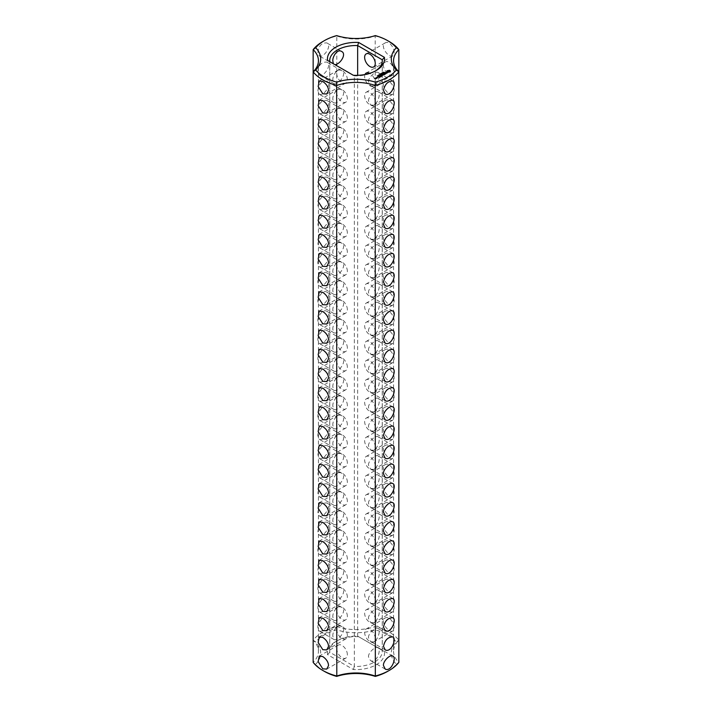 <?xml version="1.0" encoding="UTF-8"?>
<svg xmlns="http://www.w3.org/2000/svg" width="712" height="712" viewBox="0 0 712 712"><rect width="100%" height="100%" fill="white"/><g stroke="black" fill="none" stroke-linecap="round" stroke-linejoin="round"><path stroke-width="0.53" stroke-dasharray="3.56 2.67" d="M324.387 671.372A44.705 25.81 0 0 1 315.692 664.278L313.155 662.374A37.567 21.689 0 0 0 318.433 651.284A37.567 21.689 0 0 0 313.155 640.195L313.155 71.805M347.367 79.575A7.512 4.334 -120 0 0 344.092 72.019A7.512 4.334 -120 0 0 338.298 70.007A7.512 4.334 -120 0 0 338.298 78.676A7.512 4.334 -120 0 0 345.81 83.019A7.512 4.334 -120 0 0 347.367 79.575M347.367 98.746A7.512 4.334 -120 0 0 344.092 91.189A7.512 4.334 -120 0 0 338.298 89.169A7.512 4.334 -120 0 0 338.298 97.847A7.512 4.334 -120 0 0 345.81 102.181A7.512 4.334 -120 0 0 347.367 98.746M347.367 117.916A7.512 4.334 -120 0 0 344.092 110.351A7.512 4.334 -120 0 0 338.298 108.34A7.512 4.334 -120 0 0 338.298 117.017A7.512 4.334 -120 0 0 345.81 121.352A7.512 4.334 -120 0 0 347.367 117.916M347.367 137.087A7.512 4.334 -120 0 0 344.092 129.522A7.512 4.334 -120 0 0 338.298 127.51A7.512 4.334 -120 0 0 338.298 136.188A7.512 4.334 -120 0 0 345.81 140.522A7.512 4.334 -120 0 0 347.367 137.087M347.367 156.257A7.512 4.334 -120 0 0 344.092 148.692A7.512 4.334 -120 0 0 338.298 146.681A7.512 4.334 -120 0 0 338.298 155.358A7.512 4.334 -120 0 0 345.81 159.693A7.512 4.334 -120 0 0 347.367 156.257M347.367 175.428A7.512 4.334 -120 0 0 344.092 167.863A7.512 4.334 -120 0 0 338.298 165.851A7.512 4.334 -120 0 0 338.298 174.529A7.512 4.334 -120 0 0 345.81 178.863A7.512 4.334 -120 0 0 347.367 175.428M347.367 194.59A7.512 4.334 -120 0 0 344.092 187.034A7.512 4.334 -120 0 0 338.298 185.022A7.512 4.334 -120 0 0 338.298 193.691A7.512 4.334 -120 0 0 345.81 198.034A7.512 4.334 -120 0 0 347.367 194.59M347.367 213.76A7.512 4.334 -120 0 0 344.092 206.204A7.512 4.334 -120 0 0 338.298 204.193A7.512 4.334 -120 0 0 338.298 212.861A7.512 4.334 -120 0 0 345.81 217.205A7.512 4.334 -120 0 0 347.367 213.76M347.367 232.931A7.512 4.334 -120 0 0 344.092 225.375A7.512 4.334 -120 0 0 338.298 223.354A7.512 4.334 -120 0 0 338.298 232.032A7.512 4.334 -120 0 0 345.81 236.375A7.512 4.334 -120 0 0 347.367 232.931M347.367 252.101A7.512 4.334 -120 0 0 344.092 244.545A7.512 4.334 -120 0 0 338.298 242.525A7.512 4.334 -120 0 0 338.298 251.203A7.512 4.334 -120 0 0 345.81 255.537A7.512 4.334 -120 0 0 347.367 252.101M347.367 271.272A7.512 4.334 -120 0 0 344.092 263.707A7.512 4.334 -120 0 0 338.298 261.696A7.512 4.334 -120 0 0 338.298 270.373A7.512 4.334 -120 0 0 345.81 274.707A7.512 4.334 -120 0 0 347.367 271.272M347.367 290.443A7.512 4.334 -120 0 0 344.092 282.878A7.512 4.334 -120 0 0 338.298 280.866A7.512 4.334 -120 0 0 338.298 289.544A7.512 4.334 -120 0 0 345.81 293.878A7.512 4.334 -120 0 0 347.367 290.443M347.367 309.613A7.512 4.334 -120 0 0 344.092 302.048A7.512 4.334 -120 0 0 338.298 300.037A7.512 4.334 -120 0 0 338.298 308.714A7.512 4.334 -120 0 0 345.81 313.049A7.512 4.334 -120 0 0 347.367 309.613M347.367 328.775A7.512 4.334 -120 0 0 344.092 321.219A7.512 4.334 -120 0 0 338.298 319.207A7.512 4.334 -120 0 0 338.298 327.885A7.512 4.334 -120 0 0 345.81 332.219A7.512 4.334 -120 0 0 347.367 328.775M347.367 347.945A7.512 4.334 -120 0 0 344.092 340.389A7.512 4.334 -120 0 0 338.298 338.378A7.512 4.334 -120 0 0 338.298 347.047A7.512 4.334 -120 0 0 345.81 351.39A7.512 4.334 -120 0 0 347.367 347.945M347.367 443.798A7.512 4.334 -120 0 0 344.092 436.233A7.512 4.334 -120 0 0 338.298 434.222A7.512 4.334 -120 0 0 338.298 442.9A7.512 4.334 -120 0 0 345.81 447.234A7.512 4.334 -120 0 0 347.367 443.798M347.367 462.969A7.512 4.334 -120 0 0 344.092 455.404A7.512 4.334 -120 0 0 338.298 453.393A7.512 4.334 -120 0 0 338.298 462.07A7.512 4.334 -120 0 0 345.81 466.404A7.512 4.334 -120 0 0 347.367 462.969M347.367 482.131A7.512 4.334 -120 0 0 344.092 474.575A7.512 4.334 -120 0 0 338.298 472.563A7.512 4.334 -120 0 0 338.298 481.241A7.512 4.334 -120 0 0 345.81 485.575A7.512 4.334 -120 0 0 347.367 482.131M347.367 501.301A7.512 4.334 -120 0 0 344.092 493.745A7.512 4.334 -120 0 0 338.298 491.734A7.512 4.334 -120 0 0 338.298 500.403A7.512 4.334 -120 0 0 345.81 504.746A7.512 4.334 -120 0 0 347.367 501.301M347.367 520.472A7.512 4.334 -120 0 0 344.092 512.916A7.512 4.334 -120 0 0 338.298 510.904A7.512 4.334 -120 0 0 338.298 519.573A7.512 4.334 -120 0 0 345.81 523.916A7.512 4.334 -120 0 0 347.367 520.472M347.367 539.643A7.512 4.334 -120 0 0 344.092 532.087A7.512 4.334 -120 0 0 338.298 530.066A7.512 4.334 -120 0 0 338.298 538.744A7.512 4.334 -120 0 0 345.81 543.078A7.512 4.334 -120 0 0 347.367 539.643M347.367 558.813A7.512 4.334 -120 0 0 344.092 551.248A7.512 4.334 -120 0 0 338.298 549.237A7.512 4.334 -120 0 0 338.298 557.914A7.512 4.334 -120 0 0 345.81 562.249A7.512 4.334 -120 0 0 347.367 558.813M347.367 577.984A7.512 4.334 -120 0 0 344.092 570.419A7.512 4.334 -120 0 0 338.298 568.407A7.512 4.334 -120 0 0 338.298 577.085A7.512 4.334 -120 0 0 345.81 581.419A7.512 4.334 -120 0 0 347.367 577.984M347.367 597.154A7.512 4.334 -120 0 0 344.092 589.589A7.512 4.334 -120 0 0 338.298 587.578A7.512 4.334 -120 0 0 338.298 596.256A7.512 4.334 -120 0 0 345.81 600.59A7.512 4.334 -120 0 0 347.367 597.154M347.367 616.325A7.512 4.334 -120 0 0 344.092 608.76A7.512 4.334 -120 0 0 338.298 606.749A7.512 4.334 -120 0 0 338.298 615.426A7.512 4.334 -120 0 0 345.81 619.76A7.512 4.334 -120 0 0 347.367 616.325M347.367 635.487A7.512 4.334 -120 0 0 344.092 627.931A7.512 4.334 -120 0 0 338.298 625.919A7.512 4.334 -120 0 0 338.298 634.588A7.512 4.334 -120 0 0 345.81 638.931A7.512 4.334 -120 0 0 347.367 635.487M347.367 654.657A7.512 4.334 -120 0 0 344.092 647.101A7.512 4.334 -120 0 0 338.298 645.09A7.512 4.334 -120 0 0 338.298 653.758A7.512 4.334 -120 0 0 345.81 658.102A7.512 4.334 -120 0 0 347.367 654.657M347.367 367.116A7.512 4.334 -120 0 0 344.092 359.56A7.512 4.334 -120 0 0 338.298 357.549A7.512 4.334 -120 0 0 338.298 366.217A7.512 4.334 -120 0 0 345.81 370.56A7.512 4.334 -120 0 0 347.367 367.116M347.367 386.287A7.512 4.334 -120 0 0 344.092 378.731A7.512 4.334 -120 0 0 338.298 376.71A7.512 4.334 -120 0 0 338.298 385.388A7.512 4.334 -120 0 0 345.81 389.731A7.512 4.334 -120 0 0 347.367 386.287M347.367 405.457A7.512 4.334 -120 0 0 344.092 397.892A7.512 4.334 -120 0 0 338.298 395.881A7.512 4.334 -120 0 0 338.298 404.558A7.512 4.334 -120 0 0 345.81 408.893A7.512 4.334 -120 0 0 347.367 405.457M347.367 424.628A7.512 4.334 -120 0 0 344.092 417.063A7.512 4.334 -120 0 0 338.298 415.052A7.512 4.334 -120 0 0 338.298 423.729A7.512 4.334 -120 0 0 345.81 428.063A7.512 4.334 -120 0 0 347.367 424.628M315.692 664.278A39.819 22.989 0 0 0 315.692 641.975L313.155 640.195A46.956 27.109 0 0 1 336.794 626.551L336.794 35.974A46.956 27.109 0 0 0 322.794 41.545M317.917 52.599C318.584 45.942 321.53 42.711 326.763 42.907C332.477 44.936 324.022 58.224 319.252 55.919L317.917 52.599M317.917 71.77C318.584 65.112 321.53 61.882 326.763 62.078C332.477 64.107 324.022 77.394 319.252 75.089L317.917 71.77M317.917 90.94C318.584 84.283 321.53 81.043 326.763 81.248C332.477 83.277 324.022 96.565 319.252 94.26L317.917 90.94M317.917 110.111C318.584 103.445 321.53 100.214 326.763 100.419C332.477 102.448 324.022 115.736 319.252 113.431L317.917 110.111M317.917 129.281C318.584 122.615 321.53 119.385 326.763 119.58C332.477 121.61 324.022 134.906 319.252 132.592L317.917 129.281M317.917 148.452C318.584 141.786 321.53 138.555 326.763 138.751C332.477 140.78 324.022 154.077 319.252 151.763L317.917 148.452M317.917 167.623C317.223 163.529 322.91 155.296 326.763 157.922C332.477 159.995 323.978 173.274 319.252 170.933L317.917 167.623M317.917 186.793C318.584 180.127 321.53 176.896 326.763 177.092C332.379 179.584 323.969 192.374 319.252 190.104L317.917 186.793M317.917 205.955C318.584 199.298 321.53 196.067 326.763 196.263C332.379 198.755 323.969 211.544 319.252 209.275L317.917 205.955M317.917 225.125C318.584 218.468 321.53 215.229 326.763 215.433C332.379 217.925 323.969 230.715 319.252 228.445L317.917 225.125M317.917 244.296C318.584 237.639 321.53 234.399 326.763 234.604C332.379 237.096 323.969 249.876 319.252 247.616L317.917 244.296M317.917 263.467C317.223 259.373 322.91 251.14 326.763 253.766C332.477 255.839 323.978 269.118 319.252 266.786L317.917 263.467M317.917 282.637C317.223 278.543 322.91 270.311 326.763 272.936C332.477 275.01 323.978 288.289 319.252 285.948L317.917 282.637M317.917 301.808C317.223 297.714 322.91 289.481 326.763 292.107C332.477 294.181 323.978 307.459 319.252 305.119L317.917 301.808M317.917 320.978C317.223 316.885 322.91 308.652 326.763 311.278C332.477 313.351 323.978 326.621 319.252 324.289L317.917 320.978M317.917 340.149C317.223 336.046 322.91 327.814 326.763 330.448C332.477 332.522 323.978 345.792 319.252 343.46L317.917 340.149M317.917 551.008C317.223 546.914 322.91 538.681 326.763 541.316C332.477 543.381 323.978 556.659 319.252 554.328L317.917 551.008M317.917 359.311C317.223 355.217 322.91 346.984 326.763 349.619C332.477 351.692 323.978 364.962 319.252 362.63L317.917 359.311M317.917 378.481C317.223 374.387 322.91 366.155 326.763 368.789C332.477 370.863 323.978 384.133 319.252 381.801L317.917 378.481M317.917 397.652C317.223 393.558 322.91 385.325 326.763 387.96C332.477 390.025 323.978 403.303 319.252 400.972L317.917 397.652M317.917 416.823C317.223 412.729 322.91 404.496 326.763 407.122C332.477 409.195 323.978 422.474 319.252 420.142L317.917 416.823M317.917 435.993C317.223 431.899 322.91 423.667 326.763 426.292C332.477 428.366 323.978 441.645 319.252 439.304L317.917 435.993M317.917 455.164C318.584 448.498 321.53 445.267 326.763 445.463C332.477 447.492 324.022 460.78 319.252 458.475L317.917 455.164M317.917 474.334C318.584 467.668 321.53 464.438 326.763 464.633C332.477 466.663 324.022 479.95 319.252 477.645L317.917 474.334M317.917 493.496C318.584 486.839 321.53 483.608 326.763 483.804C332.477 485.833 324.022 499.121 319.252 496.816L317.917 493.496M317.917 512.667C318.584 506.009 321.53 502.779 326.763 502.975C332.477 505.004 324.022 518.292 319.252 515.986L317.917 512.667M317.917 531.837C318.584 525.18 321.53 521.941 326.763 522.145C332.477 524.174 324.022 537.462 319.252 535.157L317.917 531.837M317.917 570.178C318.584 563.512 321.53 560.282 326.763 560.477C332.379 562.978 323.969 575.759 319.252 573.489L317.917 570.178M317.917 589.349C317.223 585.255 322.91 577.023 326.763 579.648C332.477 581.722 323.978 595.001 319.252 592.66L317.917 589.349M317.917 608.52C317.223 604.426 322.91 596.193 326.763 598.819C332.477 600.892 323.978 614.171 319.252 611.831L317.917 608.52M317.917 627.69C317.223 623.596 322.91 615.355 326.763 617.989C332.477 620.063 323.978 633.333 319.252 631.001L317.917 627.69M387.613 671.372A44.705 25.81 0 0 0 396.308 664.278A39.819 22.989 0 0 1 396.308 641.975A44.705 25.81 0 0 0 375.322 629.853A39.819 22.989 0 0 1 336.678 629.853A44.705 25.81 0 0 0 315.692 641.975M358.652 636.715A28.551 16.483 0 0 0 335.815 641.467A28.551 16.483 0 0 0 327.573 654.657L353.348 669.538A28.551 16.483 0 0 0 384.427 651.596L357.647 636.136A26.291 15.183 0 0 0 337.408 640.551A26.291 15.183 0 0 0 329.709 651.284A26.291 15.183 0 0 0 329.754 652.236L329.754 61.668L327.573 60.404M327.573 654.657L329.754 652.236L354.353 666.441L354.353 75.864L329.754 61.668M393.567 60.716L393.567 651.284A37.567 21.689 0 0 1 398.845 640.195A46.956 27.109 0 0 0 375.206 626.551A37.567 21.689 0 0 1 336.794 626.551L336.678 629.853M375.322 629.853L375.206 35.974A37.567 21.689 0 0 1 336.794 35.974L336.678 35.6M334.978 64.676L333.367 63.751M332.869 80.411C332.166 76.229 337.257 67.738 341.546 70.604C347.883 73.114 338.111 85.68 334.035 83.624L332.869 80.411M332.869 99.573C332.166 95.39 337.257 86.909 341.546 89.774C347.883 92.275 338.111 104.851 334.035 102.786L332.869 99.573M332.869 118.744C332.166 114.561 337.257 106.07 341.546 108.945C347.883 111.446 338.111 124.022 334.035 121.957L332.869 118.744M332.869 137.914C332.166 133.731 337.257 125.241 341.546 128.115C347.883 130.616 338.111 143.192 334.035 141.127L332.869 137.914M332.869 157.085C332.166 152.902 337.257 144.411 341.546 147.286C347.883 149.787 338.111 162.354 334.035 160.298L332.869 157.085M332.869 176.256C332.166 172.073 337.257 163.582 341.546 166.457C347.883 168.958 338.111 181.524 334.035 179.469L332.869 176.256M332.869 195.426C332.166 191.243 337.257 182.753 341.546 185.627C347.883 188.128 338.111 200.695 334.035 198.639L332.869 195.426M332.869 214.597C332.166 210.414 337.257 201.923 341.546 204.798C347.883 207.299 338.111 219.866 334.035 217.81L332.869 214.597M332.869 233.767C332.166 229.576 337.257 221.094 341.546 223.96C347.883 226.469 338.111 239.036 334.035 236.98L332.869 233.767M332.869 252.929C332.166 248.746 337.257 240.264 341.546 243.13C347.883 245.631 338.111 258.207 334.035 256.142L332.869 252.929M332.869 272.1C332.166 267.917 337.257 259.426 341.546 262.301C347.883 264.802 338.111 277.377 334.035 275.313L332.869 272.1M332.869 291.27C332.166 287.087 337.257 278.597 341.546 281.471C347.883 283.972 338.111 296.548 334.035 294.483L332.869 291.27M332.869 310.441C332.166 306.258 337.257 297.767 341.546 300.642C347.883 303.143 338.111 315.71 334.035 313.654L332.869 310.441M332.869 329.612C332.166 325.428 337.257 316.938 341.546 319.813C347.883 322.313 338.111 334.88 334.035 332.824L332.869 329.612M332.869 348.782C332.166 344.599 337.257 336.108 341.546 338.983C347.883 341.484 338.111 354.051 334.035 351.995L332.869 348.782M332.869 559.641C332.166 555.458 337.257 546.967 341.546 549.842C347.883 552.343 338.111 564.919 334.035 562.854L332.869 559.641M332.869 367.953C332.166 363.77 337.257 355.279 341.546 358.154C347.883 360.655 338.111 373.222 334.035 371.166L332.869 367.953M332.869 387.114C332.166 382.931 337.257 374.45 341.546 377.315C347.883 379.825 338.111 392.392 334.035 390.336L332.869 387.114M332.869 406.285C332.166 402.102 337.257 393.611 341.546 396.486C347.883 398.987 338.111 411.563 334.035 409.498L332.869 406.285M332.869 425.456C332.166 421.273 337.257 412.782 341.546 415.657C347.883 418.158 338.111 430.733 334.035 428.668L332.869 425.456M332.869 444.626C332.166 440.443 337.257 431.953 341.546 434.827C347.883 437.328 338.111 449.904 334.035 447.839L332.869 444.626M332.869 463.797C332.166 459.614 337.257 451.123 341.546 453.998C347.883 456.499 338.111 469.066 334.035 467.01L332.869 463.797M332.869 482.967C332.166 478.784 337.257 470.294 341.546 473.168C347.883 475.669 338.111 488.236 334.035 486.18L332.869 482.967M332.869 502.138C332.166 497.955 337.257 489.464 341.546 492.339C347.883 494.84 338.111 507.407 334.035 505.351L332.869 502.138M332.869 521.309C332.166 517.126 337.257 508.635 341.546 511.51C347.883 514.011 338.111 526.577 334.035 524.522L332.869 521.309M332.869 540.47C332.166 536.287 337.257 527.806 341.546 530.671C347.883 533.181 338.111 545.748 334.035 543.683L332.869 540.47M332.869 578.812C332.166 574.629 337.257 566.138 341.546 569.013C347.883 571.514 338.111 584.089 334.035 582.024L332.869 578.812M332.869 597.982C332.166 593.799 337.257 585.308 341.546 588.183C347.883 590.684 338.111 603.26 334.035 601.195L332.869 597.982M332.869 617.153C332.166 612.97 337.257 604.479 341.546 607.354C347.883 609.855 338.111 622.422 334.035 620.366L332.869 617.153M332.869 636.323C332.166 632.14 337.257 623.65 341.546 626.524C347.883 629.025 338.111 641.592 334.035 639.536L332.869 636.323M393.567 651.284A37.567 21.689 0 0 0 398.845 662.374L396.308 664.278M398.845 71.805L398.845 640.195L396.308 641.975M353.348 669.538L354.353 666.441A26.291 15.183 0 0 0 382.291 651.284A26.291 15.183 0 0 0 382.246 650.332L384.427 651.596M382.246 61.668L382.246 650.332L357.647 636.136L357.647 75.33M389.206 41.545A46.956 27.109 0 0 0 375.206 35.974L375.322 35.6M375.358 70.986A26.291 15.183 0 0 1 374.592 71.449A26.291 15.183 0 0 1 354.353 75.864L353.348 75.285M390.158 71.592L390.238 71.022M387.097 71.022L387.177 71.592M387.097 71.859L387.907 72.571L390.372 72.037M383.652 72.704L384.382 72.66L383.652 72.393M384.035 72.286L384.035 72.811M384.257 72.793L384.231 72.286M387.008 72.873L385.388 72.642M385.228 72.784L387.008 73.06M383.323 73.194L383.172 72.633L383.839 73.016L383.332 72.82M383.109 73.033L382.317 73.265L382.78 73.63L382.113 73.238L383.136 73.345M381.668 74.146L381.516 73.585L382.184 73.968L381.668 73.843M386.002 73.665L385.495 73.959M385.441 73.923L384.222 73.318L385.441 74.11L385.032 74.44L386.002 73.79M384.578 74.422L383.99 74.084M383.928 74.048L382.549 74.377L383.439 73.95L383.928 74.235L383.368 74.653L384.578 74.609L383.848 75.125L384.818 74.653M381.151 74.262L381.721 74.235L381.151 74.564M380.555 74.609L379.888 74.529L380.395 74.235L381.062 74.618L380.555 74.911M379.781 74.662L379.754 75.267M379.701 74.618L379.736 75.232L379.096 75.072L379.772 75.383L378.989 75.125L379.861 74.956M383.448 75.098L382.086 75.205M383.101 75.214L382.264 74.546L383.101 75.214L382.086 75.063M381.917 75.054L382.113 75.784L380.956 75.303L382.433 75.988M378.926 75.766L378.401 75.463L378.926 75.703M378.143 75.935L378.757 75.917L378.143 75.632M378.125 75.33L378.134 75.881M381.107 76.496L381.721 76.139M381.668 76.104L381.08 75.766M381.018 75.73L380.448 75.499L381.018 75.917L380.457 76.335L381.668 76.291L381.107 76.798M380.68 76.949L379.229 76.3L380.689 77.038M377.218 75.846L378.081 76.229L377.218 76.148M376.71 77.653L377.182 78.231L377.627 77.75M377.574 77.724L376.773 77.626M379.371 77.492L379.994 77.136M379.932 77.101L379.345 76.763M379.282 76.727L377.912 77.056L378.793 76.638L379.282 76.914L378.722 77.341L379.932 77.288L379.371 77.804M376.514 78.498L377.031 78.409M376.078 78.587L375.527 78.632M374.993 78.391L375.687 79.094L376.319 78.818M368.505 81.809C367.926 77.697 375.687 70.755 377.965 72.464C381.605 73.407 377.04 88.982 370.454 85.476L368.505 81.809M368.505 100.979C367.926 96.868 375.687 89.926 377.965 91.634C381.605 92.578 377.04 108.153 370.454 104.646L368.505 100.979M368.505 120.15C367.926 116.038 375.687 109.087 377.965 110.805C381.605 111.748 377.04 127.323 370.454 123.817L368.505 120.15M368.505 139.321C367.926 135.209 375.687 128.258 377.965 129.976C381.605 130.919 377.04 146.494 370.454 142.987L368.505 139.321M368.505 158.491C367.926 154.379 375.687 147.429 377.965 149.146C381.605 150.09 377.04 165.665 370.454 162.158L368.505 158.491M368.505 177.662C367.926 173.55 375.687 166.599 377.965 168.317C381.605 169.26 377.04 184.835 370.454 181.329L368.505 177.662M368.505 196.832C367.926 192.712 375.687 185.77 377.965 187.478C381.605 188.431 377.04 204.006 370.454 200.49L368.505 196.832M368.505 216.003C367.926 211.882 375.687 204.94 377.965 206.649C381.605 207.593 377.04 223.176 370.454 219.661L368.505 216.003M368.505 235.165C367.926 231.053 375.687 224.111 377.965 225.82C381.605 226.763 377.04 242.338 370.454 238.832L368.505 235.165M368.505 254.335C367.926 250.223 375.687 243.282 377.965 244.99C381.605 245.934 377.04 261.509 370.454 258.002L368.505 254.335M368.505 273.506C367.926 269.394 375.687 262.443 377.965 264.161C381.605 265.104 377.04 280.679 370.454 277.173L368.505 273.506M368.505 292.677C367.926 288.565 375.687 281.614 377.965 283.332C381.605 284.275 377.04 299.85 370.454 296.343L368.505 292.677M368.505 311.847C367.926 307.735 375.687 300.784 377.965 302.502C381.605 303.445 377.04 319.02 370.454 315.514L368.505 311.847M368.505 331.018C367.926 326.906 375.687 319.955 377.965 321.664C381.605 322.616 377.04 338.191 370.454 334.685L368.505 331.018M368.505 350.188C367.926 346.068 375.687 339.126 377.965 340.834C381.605 341.787 377.04 357.362 370.454 353.846L368.505 350.188M368.505 369.35C367.926 365.238 375.687 358.296 377.965 360.005C381.605 360.948 377.04 376.532 370.454 373.017L368.505 369.35M368.505 388.521C367.926 384.409 375.687 377.467 377.965 379.176C381.605 380.119 377.04 395.694 370.454 392.187L368.505 388.521M368.505 407.691C367.926 403.579 375.687 396.628 377.965 398.346C381.605 399.29 377.04 414.865 370.454 411.358L368.505 407.691M368.505 426.862C367.926 422.75 375.687 415.799 377.965 417.517C381.605 418.46 377.04 434.035 370.454 430.529L368.505 426.862M368.505 446.032C367.926 441.921 375.687 434.97 377.965 436.687C381.605 437.631 377.04 453.206 370.454 449.699L368.505 446.032M368.505 465.203C367.926 461.091 375.687 454.14 377.965 455.858C381.605 456.801 377.04 472.376 370.454 468.87L368.505 465.203M368.505 484.374C367.926 480.262 375.687 473.311 377.965 475.02C381.605 475.972 377.04 491.547 370.454 488.04L368.505 484.374M368.505 503.544C367.926 499.423 375.687 492.482 377.965 494.19C381.605 495.134 377.04 510.718 370.454 507.202L368.505 503.544M368.505 522.706C367.926 518.594 375.687 511.652 377.965 513.361C381.605 514.304 377.04 529.879 370.454 526.373L368.505 522.706M368.505 541.877C367.926 537.765 375.687 530.823 377.965 532.532C381.605 533.475 377.04 549.05 370.454 545.543L368.505 541.877M368.505 580.218C367.926 576.106 375.687 569.155 377.965 570.873C381.605 571.816 377.04 587.391 370.454 583.885L368.505 580.218M368.505 599.388C367.926 595.277 375.687 588.326 377.965 590.043C381.605 590.987 377.04 606.562 370.454 603.055L368.505 599.388M368.505 618.559C367.926 614.447 375.687 607.496 377.965 609.214C381.605 610.157 377.04 625.732 370.454 622.226L368.505 618.559M368.505 637.729C367.926 633.609 375.687 626.667 377.965 628.376C381.605 629.328 377.04 644.903 370.454 641.396L368.505 637.729M368.505 656.9C367.926 652.779 375.687 645.837 377.965 647.546C381.605 648.49 377.04 664.073 370.454 660.558L368.505 656.9M368.505 561.047C367.926 556.935 375.687 549.984 377.965 551.702C381.605 552.646 377.04 568.221 370.454 564.714L368.505 561.047M394.083 52.599C394.777 48.452 389.055 40.273 385.237 42.907C379.514 44.981 388.022 58.251 392.748 55.919L394.083 52.599M394.083 71.77C394.777 67.622 389.055 59.443 385.237 62.078C379.514 64.142 388.022 77.421 392.748 75.089L394.083 71.77M394.083 90.94C394.777 86.793 389.055 78.614 385.237 81.248C379.514 83.313 388.022 96.583 392.748 94.26L394.083 90.94M394.083 110.111C394.777 105.963 389.055 97.784 385.237 100.419C379.514 102.484 388.022 115.753 392.748 113.431L394.083 110.111M394.083 129.281C394.777 125.134 389.055 116.955 385.237 119.58C379.514 121.654 388.022 134.924 392.748 132.592L394.083 129.281M394.083 148.452C394.777 144.305 389.055 136.125 385.237 138.751C379.514 140.825 388.022 154.095 392.748 151.763L394.083 148.452M394.083 167.623C394.777 163.466 389.055 155.287 385.237 157.922C379.514 159.995 388.022 173.265 392.748 170.933L394.083 167.623M394.083 186.793C394.777 182.637 389.055 174.458 385.237 177.092C379.514 179.166 388.022 192.436 392.748 190.104L394.083 186.793M394.083 205.955C394.777 201.808 389.055 193.628 385.237 196.263C379.514 198.337 388.022 211.606 392.748 209.275L394.083 205.955M394.083 225.125C394.777 220.978 389.055 212.799 385.237 215.433C379.514 217.498 388.022 230.768 392.748 228.445L394.083 225.125M394.083 244.296C394.777 240.149 389.055 231.97 385.237 234.604C379.514 236.669 388.022 249.939 392.748 247.616L394.083 244.296M394.083 263.467C394.777 259.319 389.055 251.14 385.237 253.766C379.514 255.839 388.022 269.109 392.748 266.786L394.083 263.467M394.083 282.637C394.777 278.49 389.055 270.311 385.237 272.936C379.514 275.01 388.022 288.28 392.748 285.948L394.083 282.637M394.083 301.808C394.777 297.652 389.055 289.481 385.237 292.107C379.514 294.181 388.022 307.45 392.748 305.119L394.083 301.808M394.083 320.978C394.777 316.822 389.055 308.643 385.237 311.278C379.514 313.351 388.022 326.621 392.748 324.289L394.083 320.978M394.083 340.149C394.777 335.993 389.055 327.814 385.237 330.448C379.514 332.522 388.022 345.792 392.748 343.46L394.083 340.149M394.083 359.311C394.777 355.163 389.055 346.984 385.237 349.619C379.514 351.683 388.022 364.962 392.748 362.63L394.083 359.311M394.083 378.481C394.777 374.334 389.055 366.155 385.237 368.789C379.514 370.854 388.022 384.124 392.748 381.801L394.083 378.481M394.083 397.652C394.777 393.505 389.055 385.325 385.237 387.96C379.514 390.025 388.022 403.295 392.748 400.972L394.083 397.652M394.083 416.823C394.777 412.675 389.055 404.496 385.237 407.122C379.514 409.195 388.022 422.465 392.748 420.142L394.083 416.823M394.083 435.993C394.777 431.846 389.055 423.667 385.237 426.292C379.514 428.366 388.022 441.636 392.748 439.304L394.083 435.993M394.083 455.164C394.777 451.007 389.055 442.837 385.237 445.463C379.514 447.537 388.022 460.806 392.748 458.475L394.083 455.164M394.083 474.334C394.777 470.178 389.055 461.999 385.237 464.633C379.514 466.707 388.022 479.977 392.748 477.645L394.083 474.334M394.083 493.496C394.777 489.349 389.055 481.17 385.237 483.804C379.514 485.878 388.022 499.148 392.748 496.816L394.083 493.496M394.083 512.667C394.777 508.519 389.055 500.34 385.237 502.975C379.514 505.039 388.022 518.318 392.748 515.986L394.083 512.667M394.083 531.837C394.777 527.69 389.055 519.511 385.237 522.145C379.514 524.21 388.022 537.48 392.748 535.157L394.083 531.837M394.083 551.008C394.777 546.861 389.055 538.681 385.237 541.316C379.514 543.381 388.022 556.651 392.748 554.328L394.083 551.008M394.083 570.178C394.777 566.031 389.055 557.852 385.237 560.477C379.514 562.551 388.022 575.821 392.748 573.489L394.083 570.178M394.083 589.349C394.777 585.202 389.055 577.023 385.237 579.648C379.514 581.722 388.022 594.992 392.748 592.66L394.083 589.349M394.083 608.52C394.777 604.363 389.055 596.193 385.237 598.819C379.514 600.892 388.022 614.162 392.748 611.831L394.083 608.52M394.083 627.69C394.777 623.534 389.055 615.355 385.237 617.989C379.514 620.063 388.022 633.333 392.748 631.001L394.083 627.69M364.98 74.52A7.512 4.334 -120 0 0 367.054 83.055A7.512 4.334 -120 0 0 373.702 86.081A7.512 4.334 -120 0 0 375.26 82.645A7.512 4.334 -120 0 0 369.733 73.327M375.26 101.816A7.512 4.334 -120 0 0 371.976 94.251A7.512 4.334 -120 0 0 366.19 92.24A7.512 4.334 -120 0 0 366.19 100.917A7.512 4.334 -120 0 0 373.702 105.251A7.512 4.334 -120 0 0 375.26 101.816M375.26 120.987A7.512 4.334 -120 0 0 371.976 113.422A7.512 4.334 -120 0 0 366.19 111.41A7.512 4.334 -120 0 0 366.19 120.088A7.512 4.334 -120 0 0 373.702 124.422A7.512 4.334 -120 0 0 375.26 120.987M375.26 140.148A7.512 4.334 -120 0 0 371.976 132.592A7.512 4.334 -120 0 0 366.19 130.581A7.512 4.334 -120 0 0 366.19 139.258A7.512 4.334 -120 0 0 373.702 143.593A7.512 4.334 -120 0 0 375.26 140.148M375.26 159.319A7.512 4.334 -120 0 0 371.976 151.763A7.512 4.334 -120 0 0 366.19 149.751A7.512 4.334 -120 0 0 366.19 158.42A7.512 4.334 -120 0 0 373.702 162.763A7.512 4.334 -120 0 0 375.26 159.319M375.26 178.49A7.512 4.334 -120 0 0 371.976 170.933A7.512 4.334 -120 0 0 366.19 168.922A7.512 4.334 -120 0 0 366.19 177.591A7.512 4.334 -120 0 0 373.702 181.934A7.512 4.334 -120 0 0 375.26 178.49M375.26 197.66A7.512 4.334 -120 0 0 371.976 190.104A7.512 4.334 -120 0 0 366.19 188.084A7.512 4.334 -120 0 0 366.19 196.761A7.512 4.334 -120 0 0 373.702 201.095A7.512 4.334 -120 0 0 375.26 197.66M375.26 216.831A7.512 4.334 -120 0 0 371.976 209.266A7.512 4.334 -120 0 0 366.19 207.254A7.512 4.334 -120 0 0 366.19 215.932A7.512 4.334 -120 0 0 373.702 220.266A7.512 4.334 -120 0 0 375.26 216.831M375.26 236.001A7.512 4.334 -120 0 0 371.976 228.436A7.512 4.334 -120 0 0 366.19 226.425A7.512 4.334 -120 0 0 366.19 235.102A7.512 4.334 -120 0 0 373.702 239.437A7.512 4.334 -120 0 0 375.26 236.001M375.26 255.172A7.512 4.334 -120 0 0 371.976 247.607A7.512 4.334 -120 0 0 366.19 245.595A7.512 4.334 -120 0 0 366.19 254.273A7.512 4.334 -120 0 0 373.702 258.607A7.512 4.334 -120 0 0 375.26 255.172M375.26 274.343A7.512 4.334 -120 0 0 371.976 266.778A7.512 4.334 -120 0 0 366.19 264.766A7.512 4.334 -120 0 0 366.19 273.444A7.512 4.334 -120 0 0 373.702 277.778A7.512 4.334 -120 0 0 375.26 274.343M375.26 293.504A7.512 4.334 -120 0 0 371.976 285.948A7.512 4.334 -120 0 0 366.19 283.937A7.512 4.334 -120 0 0 366.19 292.605A7.512 4.334 -120 0 0 373.702 296.948A7.512 4.334 -120 0 0 375.26 293.504M375.26 312.675A7.512 4.334 -120 0 0 371.976 305.119A7.512 4.334 -120 0 0 366.19 303.107A7.512 4.334 -120 0 0 366.19 311.776A7.512 4.334 -120 0 0 373.702 316.119A7.512 4.334 -120 0 0 375.26 312.675M375.26 331.845A7.512 4.334 -120 0 0 371.976 324.289A7.512 4.334 -120 0 0 366.19 322.269A7.512 4.334 -120 0 0 366.19 330.947A7.512 4.334 -120 0 0 373.702 335.29A7.512 4.334 -120 0 0 375.26 331.845M375.26 351.016A7.512 4.334 -120 0 0 371.976 343.451A7.512 4.334 -120 0 0 366.19 341.44A7.512 4.334 -120 0 0 366.19 350.117A7.512 4.334 -120 0 0 373.702 354.451A7.512 4.334 -120 0 0 375.26 351.016M375.26 370.187A7.512 4.334 -120 0 0 371.976 362.622A7.512 4.334 -120 0 0 366.19 360.61A7.512 4.334 -120 0 0 366.19 369.288A7.512 4.334 -120 0 0 373.702 373.622A7.512 4.334 -120 0 0 375.26 370.187M375.26 389.357A7.512 4.334 -120 0 0 371.976 381.792A7.512 4.334 -120 0 0 366.19 379.781A7.512 4.334 -120 0 0 366.19 388.458A7.512 4.334 -120 0 0 373.702 392.793A7.512 4.334 -120 0 0 375.26 389.357M375.26 408.528A7.512 4.334 -120 0 0 371.976 400.963A7.512 4.334 -120 0 0 366.19 398.951A7.512 4.334 -120 0 0 366.19 407.629A7.512 4.334 -120 0 0 373.702 411.963A7.512 4.334 -120 0 0 375.26 408.528M375.26 427.69A7.512 4.334 -120 0 0 371.976 420.133A7.512 4.334 -120 0 0 366.19 418.122A7.512 4.334 -120 0 0 366.19 426.8A7.512 4.334 -120 0 0 373.702 431.134A7.512 4.334 -120 0 0 375.26 427.69M375.26 446.86A7.512 4.334 -120 0 0 371.976 439.304A7.512 4.334 -120 0 0 366.19 437.293A7.512 4.334 -120 0 0 366.19 445.961A7.512 4.334 -120 0 0 373.702 450.304A7.512 4.334 -120 0 0 375.26 446.86M375.26 466.031A7.512 4.334 -120 0 0 371.976 458.475A7.512 4.334 -120 0 0 366.19 456.463A7.512 4.334 -120 0 0 366.19 465.132A7.512 4.334 -120 0 0 373.702 469.475A7.512 4.334 -120 0 0 375.26 466.031M375.26 485.201A7.512 4.334 -120 0 0 371.976 477.645A7.512 4.334 -120 0 0 366.19 475.625A7.512 4.334 -120 0 0 366.19 484.302A7.512 4.334 -120 0 0 373.702 488.646A7.512 4.334 -120 0 0 375.26 485.201M375.26 504.372A7.512 4.334 -120 0 0 371.976 496.807A7.512 4.334 -120 0 0 366.19 494.796A7.512 4.334 -120 0 0 366.19 503.473A7.512 4.334 -120 0 0 373.702 507.807A7.512 4.334 -120 0 0 375.26 504.372M375.26 523.543A7.512 4.334 -120 0 0 371.976 515.977A7.512 4.334 -120 0 0 366.19 513.966A7.512 4.334 -120 0 0 366.19 522.644A7.512 4.334 -120 0 0 373.702 526.978A7.512 4.334 -120 0 0 375.26 523.543M375.26 542.713A7.512 4.334 -120 0 0 371.976 535.148A7.512 4.334 -120 0 0 366.19 533.137A7.512 4.334 -120 0 0 366.19 541.814A7.512 4.334 -120 0 0 373.702 546.149A7.512 4.334 -120 0 0 375.26 542.713M375.26 561.884A7.512 4.334 -120 0 0 371.976 554.319A7.512 4.334 -120 0 0 366.19 552.307A7.512 4.334 -120 0 0 366.19 560.985A7.512 4.334 -120 0 0 373.702 565.319A7.512 4.334 -120 0 0 375.26 561.884M375.26 581.045A7.512 4.334 -120 0 0 371.976 573.489A7.512 4.334 -120 0 0 366.19 571.478A7.512 4.334 -120 0 0 366.19 580.155A7.512 4.334 -120 0 0 373.702 584.49A7.512 4.334 -120 0 0 375.26 581.045M375.26 600.216A7.512 4.334 -120 0 0 371.976 592.66A7.512 4.334 -120 0 0 366.19 590.649A7.512 4.334 -120 0 0 366.19 599.317A7.512 4.334 -120 0 0 373.702 603.66A7.512 4.334 -120 0 0 375.26 600.216M375.26 619.387A7.512 4.334 -120 0 0 371.976 611.831A7.512 4.334 -120 0 0 366.19 609.819A7.512 4.334 -120 0 0 366.19 618.488A7.512 4.334 -120 0 0 373.702 622.831A7.512 4.334 -120 0 0 375.26 619.387M375.26 638.557A7.512 4.334 -120 0 0 371.976 631.001A7.512 4.334 -120 0 0 366.19 628.981A7.512 4.334 -120 0 0 366.19 637.658A7.512 4.334 -120 0 0 373.702 641.993A7.512 4.334 -120 0 0 375.26 638.557M387.746 71.592L388.672 71.058L389.589 71.592M377.574 77.911L376.773 77.804L377.574 77.786M376.078 78.774L375.527 78.818L376.078 78.649M381.757 73.514L381.783 74.155M383.795 72.063L383.83 72.669M379.193 75.009L379.167 75.606M378.98 74.796L378.98 75.436M318.433 60.716L318.433 651.284M338.298 70.007L319.252 80.999M345.81 83.019L326.763 94.011M338.298 89.169L319.252 100.169M345.81 102.181L326.763 113.181M338.298 108.34L319.252 119.34M345.81 121.352L326.763 132.352M338.298 127.51L319.252 138.511M345.81 140.522L326.763 151.523M338.298 146.681L319.252 157.672M345.81 159.693L326.763 170.684M338.298 165.851L319.252 176.843M345.81 178.863L326.763 189.855M338.298 185.022L319.252 196.014M345.81 198.034L326.763 209.025M338.298 204.193L319.252 215.184M345.81 217.205L326.763 228.196M338.298 223.354L319.252 234.355M345.81 236.375L326.763 247.367M338.298 242.525L319.252 253.525M345.81 255.537L326.763 266.537M338.298 261.696L319.252 272.696M345.81 274.707L326.763 285.708M338.298 280.866L319.252 291.858M345.81 293.878L326.763 304.878M338.298 300.037L319.252 311.028M345.81 313.049L326.763 324.04M338.298 319.207L319.252 330.199M345.81 332.219L326.763 343.211M338.298 338.378L319.252 349.37M345.81 351.39L326.763 362.381M338.298 434.222L319.252 445.214M345.81 447.234L326.763 458.234M338.298 453.393L319.252 464.384M345.81 466.404L326.763 477.396M338.298 472.563L319.252 483.555M345.81 485.575L326.763 496.567M338.298 491.734L319.252 502.725M345.81 504.746L326.763 515.737M338.298 510.904L319.252 521.896M345.81 523.916L326.763 534.908M338.298 530.066L319.252 541.067M345.81 543.078L326.763 554.078M338.298 549.237L319.252 560.237M345.81 562.249L326.763 573.249M338.298 568.407L319.252 579.408M345.81 581.419L326.763 592.42M338.298 587.578L319.252 598.569M345.81 600.59L326.763 611.581M338.298 606.749L319.252 617.74M345.81 619.76L326.763 630.752M338.298 625.919L319.252 636.911M345.81 638.931L326.763 649.923M338.298 645.09L319.252 656.081M345.81 658.102L326.763 669.093M338.298 357.549L319.252 368.54M345.81 370.56L326.763 381.552M338.298 376.71L319.252 387.711M345.81 389.731L326.763 400.723M338.298 395.881L319.252 406.881M345.81 408.893L326.763 419.893M338.298 415.052L319.252 426.052M345.81 428.063L326.763 439.064M341.546 51.442L326.763 42.907M334.035 64.454L319.252 55.919M341.546 70.604L326.763 62.078M334.035 83.624L319.252 75.089M341.546 89.774L326.763 81.248M334.035 102.786L319.252 94.26M341.546 108.945L326.763 100.419M334.035 121.957L319.252 113.431M341.546 128.115L326.763 119.58M334.035 141.127L319.252 132.592M341.546 147.286L326.763 138.751M334.035 160.298L319.252 151.763M341.546 166.457L326.763 157.922M334.035 179.469L319.252 170.933M341.546 185.627L326.763 177.092M334.035 198.639L319.252 190.104M341.546 204.798L326.763 196.263M334.035 217.81L319.252 209.275M341.546 223.96L326.763 215.433M334.035 236.98L319.252 228.445M341.546 243.13L326.763 234.604M334.035 256.142L319.252 247.616M341.546 262.301L326.763 253.766M334.035 275.313L319.252 266.786M341.546 281.471L326.763 272.936M334.035 294.483L319.252 285.948M341.546 300.642L326.763 292.107M334.035 313.654L319.252 305.119M341.546 319.813L326.763 311.278M334.035 332.824L319.252 324.289M341.546 338.983L326.763 330.448M334.035 351.995L319.252 343.46M341.546 549.842L326.763 541.316M334.035 562.854L319.252 554.328M341.546 358.154L326.763 349.619M334.035 371.166L319.252 362.63M341.546 377.315L326.763 368.789M334.035 390.336L319.252 381.801M341.546 396.486L326.763 387.96M334.035 409.498L319.252 400.972M341.546 415.657L326.763 407.122M334.035 428.668L319.252 420.142M341.546 434.827L326.763 426.292M334.035 447.839L319.252 439.304M341.546 453.998L326.763 445.463M334.035 467.01L319.252 458.475M341.546 473.168L326.763 464.633M334.035 486.18L319.252 477.645M341.546 492.339L326.763 483.804M334.035 505.351L319.252 496.816M341.546 511.51L326.763 502.975M334.035 524.522L319.252 515.986M341.546 530.671L326.763 522.145M334.035 543.683L319.252 535.157M341.546 569.013L326.763 560.477M334.035 582.024L319.252 573.489M341.546 588.183L326.763 579.648M334.035 601.195L319.252 592.66M341.546 607.354L326.763 598.819M334.035 620.366L319.252 611.831M341.546 626.524L326.763 617.989M334.035 639.536L319.252 631.001M337.408 640.551L335.815 641.467M374.592 71.449L376.185 70.532M392.748 80.999L377.965 72.464M385.237 94.011L370.454 85.476M392.748 100.169L377.965 91.634M385.237 113.181L370.454 104.646M392.748 119.34L377.965 110.805M385.237 132.352L370.454 123.817M392.748 138.511L377.965 129.976M385.237 151.523L370.454 142.987M392.748 157.672L377.965 149.146M385.237 170.684L370.454 162.158M392.748 176.843L377.965 168.317M385.237 189.855L370.454 181.329M392.748 196.014L377.965 187.478M385.237 209.025L370.454 200.49M392.748 215.184L377.965 206.649M385.237 228.196L370.454 219.661M392.748 234.355L377.965 225.82M385.237 247.367L370.454 238.832M392.748 253.525L377.965 244.99M385.237 266.537L370.454 258.002M392.748 272.696L377.965 264.161M385.237 285.708L370.454 277.173M392.748 291.858L377.965 283.332M385.237 304.878L370.454 296.343M392.748 311.028L377.965 302.502M385.237 324.04L370.454 315.514M392.748 330.199L377.965 321.664M385.237 343.211L370.454 334.685M392.748 349.37L377.965 340.834M385.237 362.381L370.454 353.846M392.748 368.54L377.965 360.005M385.237 381.552L370.454 373.017M392.748 387.711L377.965 379.176M385.237 400.723L370.454 392.187M392.748 406.881L377.965 398.346M385.237 419.893L370.454 411.358M392.748 426.052L377.965 417.517M385.237 439.064L370.454 430.529M392.748 445.214L377.965 436.687M385.237 458.234L370.454 449.699M392.748 464.384L377.965 455.858M385.237 477.396L370.454 468.87M392.748 483.555L377.965 475.02M385.237 496.567L370.454 488.04M392.748 502.725L377.965 494.19M385.237 515.737L370.454 507.202M392.748 521.896L377.965 513.361M385.237 534.908L370.454 526.373M392.748 541.067L377.965 532.532M385.237 554.078L370.454 545.543M392.748 579.408L377.965 570.873M385.237 592.42L370.454 583.885M392.748 598.569L377.965 590.043M385.237 611.581L370.454 603.055M392.748 617.74L377.965 609.214M385.237 630.752L370.454 622.226M392.748 636.911L377.965 628.376M385.237 649.923L370.454 641.396M392.748 656.081L377.965 647.546M385.237 669.093L370.454 660.558M392.748 560.237L377.965 551.702M385.237 573.249L370.454 564.714M382.291 60.716L382.291 651.284M329.709 60.716L329.709 651.284M385.237 42.907L366.19 53.898M392.748 55.919L373.702 66.91M385.237 62.078L366.19 73.069M392.748 75.089L373.702 86.081M385.237 81.248L366.19 92.24M392.748 94.26L373.702 105.251M385.237 100.419L366.19 111.41M392.748 113.431L373.702 124.422M385.237 119.58L366.19 130.581M392.748 132.592L373.702 143.593M385.237 138.751L366.19 149.751M392.748 151.763L373.702 162.763M385.237 157.922L366.19 168.922M392.748 170.933L373.702 181.934M385.237 177.092L366.19 188.084M392.748 190.104L373.702 201.095M385.237 196.263L366.19 207.254M392.748 209.275L373.702 220.266M385.237 215.433L366.19 226.425M392.748 228.445L373.702 239.437M385.237 234.604L366.19 245.595M392.748 247.616L373.702 258.607M385.237 253.766L366.19 264.766M392.748 266.786L373.702 277.778M385.237 272.936L366.19 283.937M392.748 285.948L373.702 296.948M385.237 292.107L366.19 303.107M392.748 305.119L373.702 316.119M385.237 311.278L366.19 322.269M392.748 324.289L373.702 335.29M385.237 330.448L366.19 341.44M392.748 343.46L373.702 354.451M385.237 349.619L366.19 360.61M392.748 362.63L373.702 373.622M385.237 368.789L366.19 379.781M392.748 381.801L373.702 392.793M385.237 387.96L366.19 398.951M392.748 400.972L373.702 411.963M385.237 407.122L366.19 418.122M392.748 420.142L373.702 431.134M385.237 426.292L366.19 437.293M392.748 439.304L373.702 450.304M385.237 445.463L366.19 456.463M392.748 458.475L373.702 469.475M385.237 464.633L366.19 475.625M392.748 477.645L373.702 488.646M385.237 483.804L366.19 494.796M392.748 496.816L373.702 507.807M385.237 502.975L366.19 513.966M392.748 515.986L373.702 526.978M385.237 522.145L366.19 533.137M392.748 535.157L373.702 546.149M385.237 541.316L366.19 552.307M392.748 554.328L373.702 565.319M385.237 560.477L366.19 571.478M392.748 573.489L373.702 584.49M385.237 579.648L366.19 590.649M392.748 592.66L373.702 603.66M385.237 598.819L366.19 609.819M392.748 611.831L373.702 622.831M385.237 617.989L366.19 628.981M392.748 631.001L373.702 641.993"/><path stroke-width="1.07" d="M322.794 670.455L324.387 671.372A44.705 25.81 0 0 0 336.678 676.4L336.794 676.026A37.567 21.689 0 0 1 375.206 676.026A46.956 27.109 0 0 0 389.206 670.455A46.956 27.109 0 0 0 398.845 662.374L398.845 49.626L396.308 47.722A44.705 25.81 0 0 0 387.613 40.629A44.705 25.81 0 0 0 375.322 35.6A39.819 22.989 0 0 1 336.678 35.6A44.705 25.81 0 0 0 324.387 40.629L322.794 41.545A46.956 27.109 0 0 0 313.155 49.626A37.567 21.689 0 0 1 318.433 60.716A37.567 21.689 0 0 1 313.155 71.805L313.155 662.374A46.956 27.109 0 0 0 322.794 670.455A46.956 27.109 0 0 0 336.794 676.026L336.678 82.147A44.705 25.81 0 0 1 315.692 70.025A39.819 22.989 0 0 0 315.692 47.722L313.155 49.626L313.155 71.805A46.956 27.109 0 0 0 336.794 85.449A37.567 21.689 0 0 1 375.206 85.449L375.322 82.147A39.819 22.989 0 0 0 336.678 82.147M322.794 93.761L326.763 94.011L328.535 90.451C328.348 87.024 326.434 84.043 322.794 81.497L319.252 80.999L318.157 86.526L322.794 93.761M322.794 112.932L326.763 113.181L328.535 109.621C328.348 106.195 326.434 103.213 322.794 100.659L319.252 100.169L318.157 105.696L322.794 112.932M322.794 132.103L326.763 132.352L328.535 128.783C328.348 125.365 326.434 122.384 322.794 119.83L319.252 119.34L318.157 124.867L322.794 132.103M322.794 151.273L326.763 151.523L328.535 147.954C328.348 144.536 326.434 141.555 322.794 139L319.252 138.511L318.157 144.029L322.794 151.273M322.794 170.444L326.763 170.684L328.535 167.124C328.348 163.707 326.434 160.725 322.794 158.171L319.252 157.672L318.157 163.199L322.794 170.444M322.794 189.606L326.763 189.855L328.535 186.295C328.348 182.877 326.434 179.887 322.794 177.341L319.252 176.843L318.157 182.37L322.794 189.606M322.794 208.776L326.763 209.025L328.535 205.465C328.348 202.048 326.434 199.057 322.794 196.512L319.252 196.014L318.157 201.54L322.794 208.776M322.794 227.947L326.763 228.196L328.535 224.636C328.348 221.218 326.434 218.228 322.794 215.683L319.252 215.184L318.157 220.711L322.794 227.947M322.794 247.117L326.763 247.367L328.535 243.807C328.348 240.38 326.434 237.399 322.794 234.853L319.252 234.355L318.157 239.882L322.794 247.117M322.794 266.288L326.763 266.537L328.535 262.968C328.348 259.551 326.434 256.569 322.794 254.015L319.252 253.525L318.157 259.052L322.794 266.288M322.794 285.459L326.763 285.708L328.535 282.139C328.348 278.721 326.434 275.74 322.794 273.185L319.252 272.696L318.157 278.223L322.794 285.459M322.794 304.629L326.763 304.878L328.535 301.31C328.348 297.892 326.434 294.91 322.794 292.356L319.252 291.858L318.157 297.385L322.794 304.629M322.794 323.791L326.763 324.04L328.535 320.48C328.348 317.062 326.434 314.072 322.794 311.527L319.252 311.028L318.157 316.555L322.794 323.791M322.794 342.962L326.763 343.211L328.535 339.651C328.348 336.233 326.434 333.243 322.794 330.697L319.252 330.199L318.157 335.726L322.794 342.962M322.794 362.132L326.763 362.381L328.535 358.821C328.348 355.404 326.434 352.413 322.794 349.868L319.252 349.37L318.157 354.896L322.794 362.132M322.794 457.985L326.763 458.234L328.535 454.665C328.348 451.248 326.434 448.266 322.794 445.712L319.252 445.214L318.157 450.749L322.794 457.985M322.794 477.147L326.763 477.396L328.535 473.836C328.348 470.418 326.434 467.428 322.794 464.883L319.252 464.384L318.157 469.911L322.794 477.147M322.794 496.317L326.763 496.567L328.535 493.007C328.348 489.589 326.434 486.599 322.794 484.053L319.252 483.555L318.157 489.082L322.794 496.317M322.794 515.488L326.763 515.737L328.535 512.177C328.348 508.76 326.434 505.769 322.794 503.224L319.252 502.725L318.157 508.252L322.794 515.488M322.794 534.659L326.763 534.908L328.535 531.348C328.348 527.921 326.434 524.94 322.794 522.394L319.252 521.896L318.157 527.423L322.794 534.659M322.794 553.829L326.763 554.078L328.535 550.518C328.348 547.092 326.434 544.11 322.794 541.556L319.252 541.067L318.157 546.593L322.794 553.829M322.794 573L326.763 573.249L328.535 569.68C328.348 566.263 326.434 563.281 322.794 560.727L319.252 560.237L318.157 565.764L322.794 573M322.794 592.17L326.763 592.42L328.535 588.851C328.348 585.433 326.434 582.452 322.794 579.897L319.252 579.408L318.157 584.935L322.794 592.17M322.794 611.341L326.763 611.581L328.535 608.021C328.348 604.604 326.434 601.622 322.794 599.068L319.252 598.569L318.157 604.096L322.794 611.341M322.794 630.503L326.763 630.752L328.535 627.192C328.348 623.774 326.434 620.793 322.794 618.239L319.252 617.74L318.157 623.267L322.794 630.503M322.794 649.673L326.763 649.923L328.535 646.362C328.348 642.945 326.434 639.954 322.794 637.409L319.252 636.911L318.157 642.438L322.794 649.673M322.794 668.844L326.763 669.093L328.535 665.533C328.348 662.115 326.434 659.125 322.794 656.58L319.252 656.081L318.157 661.608L322.794 668.844M322.794 381.303L326.763 381.552L328.535 377.992C328.348 374.565 326.434 371.584 322.794 369.038L319.252 368.54L318.157 374.067L322.794 381.303M322.794 400.473L326.763 400.723L328.535 397.163C328.348 393.736 326.434 390.755 322.794 388.2L319.252 387.711L318.157 393.238L322.794 400.473M322.794 419.644L326.763 419.893L328.535 416.324C328.348 412.907 326.434 409.925 322.794 407.371L319.252 406.881L318.157 412.408L322.794 419.644M322.794 438.815L326.763 439.064L328.535 435.495C328.348 432.077 326.434 429.096 322.794 426.541L319.252 426.052L318.157 431.57L322.794 438.815M313.155 71.805L315.692 70.025M336.678 676.4A39.819 22.989 0 0 1 375.322 676.4L375.206 85.449A46.956 27.109 0 0 0 398.845 71.805L396.308 70.025A44.705 25.81 0 0 1 375.322 82.147M375.322 676.4A44.705 25.81 0 0 0 387.613 671.372L389.206 670.455M396.308 47.722A39.819 22.989 0 0 0 396.308 70.025M324.387 40.629A44.705 25.81 0 0 0 315.692 47.722M358.652 42.462A28.551 16.483 0 0 0 327.573 60.404L353.348 75.285A28.551 16.483 0 0 0 376.185 70.532A28.551 16.483 0 0 0 384.427 57.343L358.652 42.462L357.647 45.559A26.291 15.183 0 0 0 329.709 60.716A26.291 15.183 0 0 0 329.754 61.668M390.372 71.725L390.372 70.844L389.428 70.301L386.972 70.844L386.972 71.725L387.907 72.268L390.372 71.725M383.652 72.393L384.382 72.348L383.652 72.393M387.257 72.713L385.593 72.802L386.1 72.126L385.121 72.722L386.785 72.624L386.278 73.309L387.257 72.713M383.323 72.891L383.172 72.321L383.839 72.704L383.323 72.891M382.78 73.318L382.113 72.936L383.136 73.033L382.62 72.642L383.287 73.025L382.317 72.962L382.78 73.318M381.668 73.843L381.516 73.283L382.184 73.665L381.668 73.843M386.002 73.478L384.222 73.016L385.441 73.808L385.032 74.128L386.002 73.665M384.818 74.351L383.519 73.505L382.549 74.066L383.439 73.648L383.928 73.932L383.368 74.351L384.578 74.306L383.848 74.813L384.818 74.253M381.151 74.262L380.724 73.736L381.721 73.932L381.151 74.262M380.555 74.609L379.888 74.217L381.062 74.306L380.555 74.609M382.086 74.894L383.554 74.983L382.264 74.235L383.101 74.902L381.846 74.76L382.113 75.481L380.947 74.902L382.246 75.748L382.086 74.894L382.326 75.748M379.505 75.125L378.989 74.822L379.514 75.054M378.926 75.463L378.401 75.16L378.926 75.392M378.143 75.632L378.757 75.606L378.143 75.632M381.107 76.496L381.908 75.935L380.448 75.187L381.018 75.606L380.457 76.033L381.668 75.979L381.107 76.496M380.689 76.736L379.229 75.988L380.68 76.638M377.218 75.846L378.081 75.926L377.218 75.846M376.523 77.546L377.814 77.644L376.523 77.457M379.371 77.492L380.172 76.941L378.882 76.184L377.912 76.656L379.452 76.7L379.932 76.985L379.371 77.492M377.031 78.097L376.221 77.635L376.301 78.32L377.031 78.097M376.319 78.507L374.806 78.186L376.319 78.507M383.465 90.451C384.872 84.212 387.969 81.061 392.748 80.999C396.967 82.165 391.377 97.108 385.237 94.011L383.465 90.451M383.465 109.621C384.872 103.382 387.969 100.232 392.748 100.169C396.967 101.335 391.377 116.279 385.237 113.181L383.465 109.621M383.465 128.783C384.872 122.553 387.969 119.402 392.748 119.34C396.967 120.506 391.377 135.449 385.237 132.352L383.465 128.783M383.465 147.954C384.872 141.724 387.969 138.573 392.748 138.511C396.967 139.677 391.377 154.62 385.237 151.523L383.465 147.954M383.465 167.124C384.872 160.885 387.969 157.744 392.748 157.672C396.967 158.847 391.377 173.79 385.237 170.684L383.465 167.124M383.465 186.295C384.872 180.056 387.969 176.905 392.748 176.843C396.967 178.018 391.377 192.961 385.237 189.855L383.465 186.295M383.465 205.465C384.872 199.226 387.969 196.076 392.748 196.014C396.878 197.651 391.36 212.105 385.237 209.025L383.465 205.465M383.465 224.636C384.872 218.397 387.969 215.246 392.748 215.184C396.878 216.822 391.36 231.275 385.237 228.196L383.465 224.636M383.465 243.807C384.872 237.568 387.969 234.417 392.748 234.355C396.878 235.992 391.36 250.446 385.237 247.367L383.465 243.807M383.465 262.968C384.872 256.738 387.969 253.588 392.748 253.525C396.878 255.163 391.36 269.617 385.237 266.537L383.465 262.968M383.465 282.139C384.872 275.909 387.969 272.758 392.748 272.696C396.878 274.334 391.36 288.787 385.237 285.708L383.465 282.139M383.465 301.31C384.872 295.079 387.969 291.929 392.748 291.858C396.878 293.504 391.36 307.958 385.237 304.878L383.465 301.31M383.465 320.48C382.816 316.413 390.007 309.044 392.748 311.028C396.967 312.248 391.342 327.173 385.237 324.04L383.465 320.48M383.465 339.651C384.872 333.412 387.969 330.261 392.748 330.199C396.878 331.837 391.36 346.29 385.237 343.211L383.465 339.651M383.465 358.821C384.872 352.582 387.969 349.432 392.748 349.37C396.878 351.007 391.36 365.461 385.237 362.381L383.465 358.821M383.465 377.992C384.872 371.753 387.969 368.602 392.748 368.54C396.878 370.178 391.36 384.631 385.237 381.552L383.465 377.992M383.465 397.163C384.872 390.924 387.969 387.773 392.748 387.711C396.878 389.348 391.36 403.802 385.237 400.723L383.465 397.163M383.465 416.324C382.816 412.266 390.007 404.897 392.748 406.881C396.967 408.092 391.342 423.026 385.237 419.893L383.465 416.324M383.465 435.495C384.872 429.265 387.969 426.114 392.748 426.052C396.878 427.69 391.36 442.143 385.237 439.064L383.465 435.495M383.465 454.665C384.872 448.427 387.969 445.285 392.748 445.214C396.878 446.851 391.36 461.305 385.237 458.234L383.465 454.665M383.465 473.836C382.816 469.769 390.007 462.399 392.748 464.384C396.967 465.603 391.342 480.529 385.237 477.396L383.465 473.836M383.465 493.007C382.816 488.939 390.007 481.57 392.748 483.555C396.967 484.765 391.342 499.699 385.237 496.567L383.465 493.007M383.465 512.177C382.816 508.11 390.007 500.741 392.748 502.725C396.967 503.936 391.342 518.87 385.237 515.737L383.465 512.177M383.465 531.348C382.816 527.281 390.007 519.911 392.748 521.896C396.967 523.106 391.342 538.041 385.237 534.908L383.465 531.348M383.465 550.518C382.816 546.451 390.007 539.082 392.748 541.067C396.967 542.277 391.342 557.211 385.237 554.078L383.465 550.518M383.465 588.851C384.872 582.621 387.969 579.47 392.748 579.408C396.878 581.045 391.36 595.499 385.237 592.42L383.465 588.851M383.465 608.021C384.872 601.782 387.969 598.641 392.748 598.569C396.967 599.744 391.377 614.687 385.237 611.581L383.465 608.021M383.465 627.192C384.872 620.953 387.969 617.802 392.748 617.74C396.967 618.915 391.377 633.858 385.237 630.752L383.465 627.192M383.465 646.362C384.872 640.124 387.969 636.973 392.748 636.911C396.878 638.548 391.36 653.002 385.237 649.923L383.465 646.362M383.465 665.533C382.816 661.466 390.007 654.097 392.748 656.081C396.967 657.292 391.342 672.226 385.237 669.093L383.465 665.533M383.465 569.68C382.816 565.622 390.007 558.253 392.748 560.237C396.967 561.448 391.342 576.382 385.237 573.249L383.465 569.68M333.367 63.751L332.869 61.241C332.166 57.058 337.257 48.567 341.546 51.442C347.011 53.765 340.185 64.391 334.978 64.676M387.613 40.629L389.206 41.545A46.956 27.109 0 0 1 398.845 49.626A37.567 21.689 0 0 0 393.567 60.716A37.567 21.689 0 0 0 398.845 71.805M375.358 70.986A26.291 15.183 0 0 0 382.291 60.716A26.291 15.183 0 0 0 382.246 59.764L384.427 57.343M382.246 61.668L382.246 59.764L357.647 45.559L357.647 75.33M390.247 71.859L390.158 71.289M390.238 71.022L387.097 71.022M387.177 71.289L387.097 71.859M375.26 63.475A7.512 4.334 -120 0 0 371.976 55.91A7.512 4.334 -120 0 0 366.19 53.898A7.512 4.334 -120 0 0 366.19 62.576A7.512 4.334 -120 0 0 373.702 66.91A7.512 4.334 -120 0 0 375.26 63.475M369.733 73.327A7.512 4.334 -120 0 0 366.19 73.069A7.512 4.334 -120 0 0 364.98 74.52M389.322 71.965L388.022 71.965L388.022 70.906L389.526 71.084L389.019 72.081M389.589 71.289L389.526 71.796M377.574 77.599L376.773 77.501L377.574 77.786M376.078 78.462L375.527 78.507L376.078 78.649"/></g></svg>
